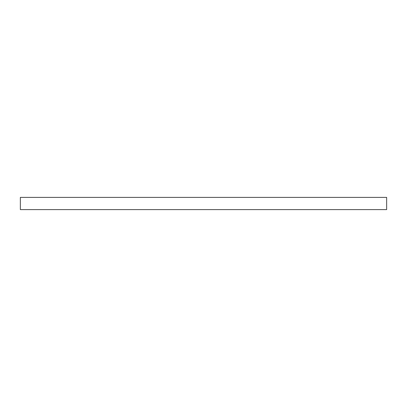 <?xml version="1.0" encoding="UTF-8"?>
<svg xmlns="http://www.w3.org/2000/svg" width="407" height="407" viewBox="0 0 407 407"><rect width="100%" height="100%" fill="white"/><g stroke="black" fill="none" stroke-linecap="round" stroke-linejoin="round"><path stroke-width="0.61" d="M386.65 209.605L20.35 209.605L20.35 197.395L386.65 197.395L386.65 209.605"/></g></svg>

